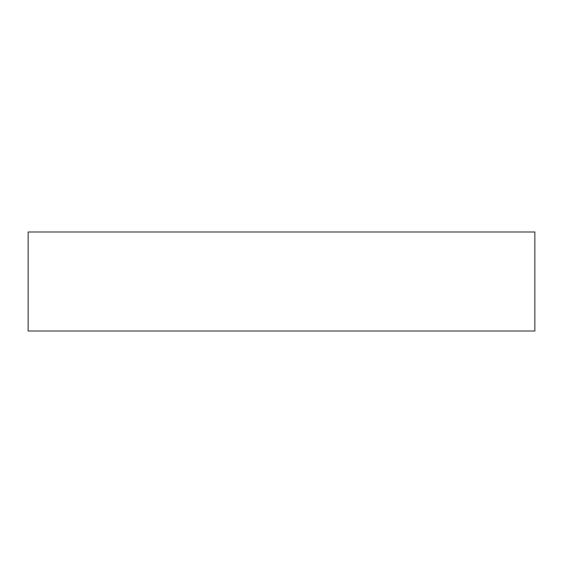 <?xml version="1.0" encoding="UTF-8"?>
<svg xmlns="http://www.w3.org/2000/svg" width="563" height="563" viewBox="0 0 563 563"><rect width="100%" height="100%" fill="white"/><g stroke="black" fill="none" stroke-linecap="round" stroke-linejoin="round"><path stroke-width="0.84" d="M534.85 231.998L28.15 231.998L28.15 331.002L534.85 331.002L534.85 231.998L534.85 331.002L28.15 331.002L28.15 231.998L534.85 231.998"/></g></svg>
